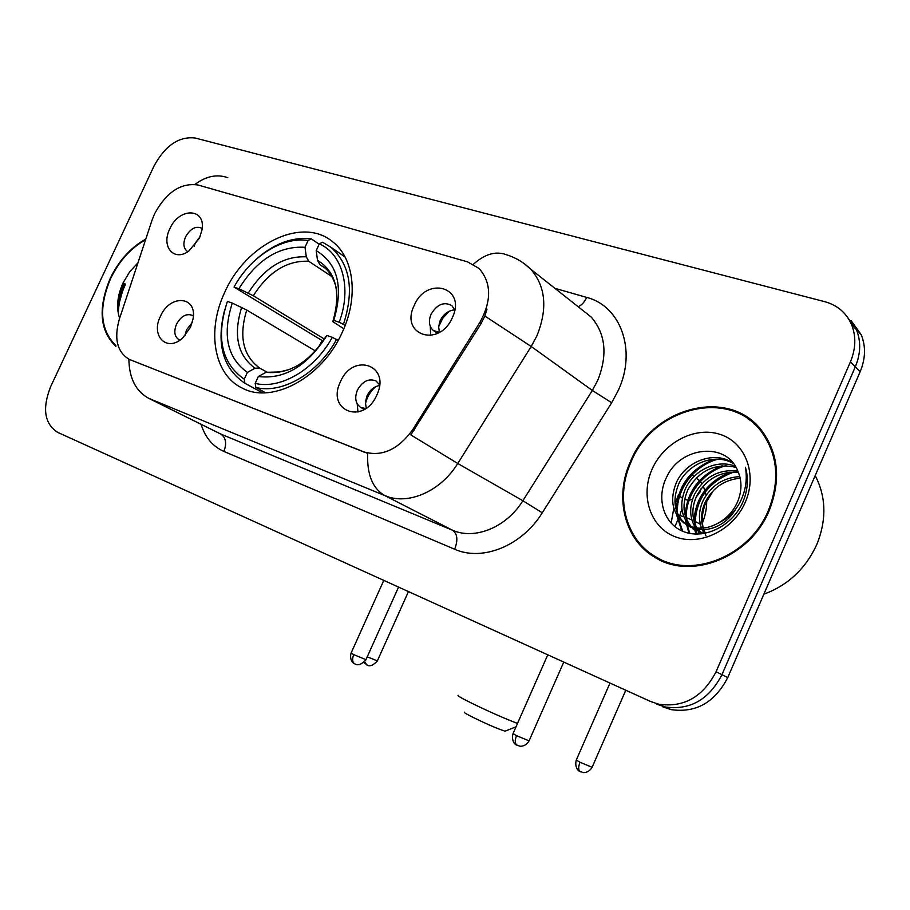 <?xml version="1.0" encoding="UTF-8"?>
<svg xmlns="http://www.w3.org/2000/svg" width="910" height="910" viewBox="0 0 910 910"><rect width="100%" height="100%" fill="white"/><g stroke="black" fill="none" stroke-linecap="round" stroke-linejoin="round"><path stroke-width="1.36" d="M224.781 292.235C206.49 330.444 213.691 374.67 242.219 388.081C272.317 404.552 322.561 377.502 342.387 332.025C358.824 296.933 353.99 257.849 332.468 241.628C302.109 216.17 245.78 244.107 224.781 292.235M376.82 395.065C363.772 425.607 325.894 411.001 340.431 381.825C352.83 351.942 391.232 365.092 376.82 395.065M379.561 384.839L376.137 381.04C368.812 378.082 362.555 381.119 357.391 390.162C354.399 397.966 355.503 403.721 360.713 407.418L365.683 408.545M190.452 327.27L182.933 337.678C167.372 352.921 150.298 336.188 160.422 316.35C169.931 293.782 197.788 295.921 192.954 319.364L190.452 327.27M193.329 316.043L192.283 315.326C186.288 313.245 181.033 316.191 176.529 324.176C173.662 331.433 174.458 336.609 178.94 339.692L179.896 340.09M452.395 317.545C439.314 348.359 399.49 335.039 414.164 305.555C426.585 275.423 466.921 287.253 452.395 317.545M439.393 332.355L438.631 326.701L440.212 320.604C443.625 313.927 448.482 310.355 454.761 309.878L451.906 305.646C444.023 301.369 437.062 304.259 431.022 314.314C428.291 321.196 429.054 326.576 433.308 330.455L439.359 332.366M199.415 238.192L188.814 251.069C173.901 262.114 160.865 246.462 169.783 228.899C179.031 207.07 206.286 207.719 201.929 230.139L199.415 238.192M202.145 228.478L201.758 228.194C195.764 225.703 190.361 228.615 185.56 236.907C182.899 243.47 183.467 248.282 187.267 251.319M357.164 403.778L358.017 412.071M430.293 326.428L430.658 335.585M366.264 408.135L365.376 402.209L367.026 395.793C369.938 389.946 374.09 386.522 379.493 385.544M184.923 335.665L186.561 329.761L192.192 322.652M194.194 246.223L195.354 242.993L200.109 236.6M152.027 220.22L154.586 213.782C166.348 192.226 180.783 182.626 197.868 184.969L467.558 261.852L479.172 268.518C491.514 282.828 491.741 300.812 479.854 322.481L413.083 429.133C398.466 449.608 381.927 457.161 363.465 451.804L129.368 359.439C117.185 352.159 113.83 338.782 119.312 319.296L152.027 220.22M145.793 239.08C130.721 247.475 118.88 260.567 110.246 278.358C97.825 308.149 99.713 330.83 115.9 346.391M630.38 461.723C614.227 497.019 624.34 539.63 654.734 557.238C690.565 580.591 750.056 557.648 769.178 510.647C781.03 480.355 778.585 453.737 761.841 430.794C729.172 386.75 652.117 407.157 630.38 461.723M651.833 554.349L658.021 559.07M124.317 283.454L117.618 304.77M662.878 706.877L671.034 709.618C695.9 713.178 714.794 702.509 727.738 677.609L860.166 371.712L855.309 366.844C860.723 353.785 861.11 341.409 856.446 329.727L846.289 315.554L856.446 329.727C861.11 341.409 860.723 353.785 855.309 366.844L721.948 674.685L855.309 366.844L850.395 361.918C855.844 348.769 856.23 336.336 851.567 324.597C846.334 312.824 837.416 305.191 824.813 301.699L195.172 138.013C178.963 136.17 165.256 145.486 154.074 165.95L50.721 386.5C42.065 408.397 44.362 423.673 57.614 432.341L650.559 701.473L658.783 704.226C683.865 707.787 702.952 696.958 716.079 671.728L850.395 361.918M656.758 704.192L664.948 706.945C689.916 710.505 708.913 699.756 721.948 674.685C708.913 699.756 689.916 710.505 664.948 706.945L656.758 704.192M487.009 309.161L484.848 316.02L481.185 323.425L410.831 434.912L457.753 463.486C440.576 491.593 407.669 505.653 384.873 495.609C372.588 488.568 366.855 474.485 367.674 453.362L129.368 359.439M754.856 423.275L748.247 419.055M124.704 283.636L117.663 308.456M860.166 371.712C865.546 358.733 865.91 346.426 861.269 334.8L851.157 320.707M145.566 239.762C130.767 248.1 119.13 261.011 110.645 278.505C98.439 307.728 100.191 330.08 115.911 345.561M137.967 262.774L129.618 271.931L123.089 282.885C117.253 295.932 116.105 307.739 119.631 318.307M760.316 428.928L754.231 423.901M768.427 510.385C780.177 480.343 777.72 453.976 761.078 431.249C728.717 387.785 652.55 407.987 631.062 461.962C615.08 496.86 625.056 538.97 655.052 556.419C690.519 579.636 749.487 556.943 768.427 510.385M763.865 594.173C788.003 585.278 805.657 568.716 816.805 544.487C826.724 519.849 826.189 496.883 815.212 475.577M705.887 535.694C701.155 525.525 701.087 514.685 705.659 503.162L713.565 490.297M704.249 533.487L702.133 529.688M701.496 528.198C698.232 518.95 698.869 509.554 703.396 499.999C711.563 485.269 723.7 477.477 739.83 476.624M705.409 533.271L703.703 529.677M703.123 528.096C700.495 519.235 701.303 510.362 705.546 501.478C713.269 487.419 724.815 479.661 740.194 478.205M701.041 533.92L700.074 533.112M699.085 532.179L696.321 529.006M695.479 527.8C689.359 517.608 689.086 506.347 694.683 494.016C704.613 476.726 718.98 469.048 737.783 470.959M700.347 532.646L697.708 529.279M696.912 528.005C691.554 517.972 691.532 507.143 696.878 495.529C706.365 478.865 720.197 471.118 738.363 472.29M703.817 533.556L691.088 527.277M690.076 526.321C680.691 515.879 679.269 503.071 685.799 487.919C694.432 469.89 717.524 458.867 735.405 466.318M692.931 528.778L695.183 530.246L692.339 527.8M691.372 526.788C682.841 516.357 681.738 503.912 688.028 489.455C699.415 470.197 715.419 462.837 736.031 467.376M719.81 522.169C727.738 517.324 733.631 510.601 737.498 501.99C741.98 491.127 742.105 480.844 737.862 471.152C726.498 441.191 680.612 446.776 667.019 476.362C655.61 497.941 663.64 523.887 683.478 531.577C703.202 539.539 730.059 527.334 741.57 504.834L742.822 502.149C747.827 490.251 748.702 478.637 745.438 467.308C747.474 479.377 745.699 490.956 740.092 502.07C735.098 511.42 728.33 518.12 719.81 522.169C706.922 529.938 694.933 530.177 683.819 522.886C671.933 512.569 669.567 498.839 676.733 481.697C686.595 460.915 714.839 450.257 733.176 463.156M735.815 508.895C724.758 528.562 700.586 535.444 686.117 524.365C674.242 514.059 671.876 500.363 679.019 483.255C688.552 463.281 715.214 452.441 733.596 463.69M652.026 469.355C640.071 496.03 650.445 527.527 675.254 536.786C699.881 546.455 733.255 530.371 745.279 502.229C757.689 474.201 745.336 442.294 720.106 434.377C695.035 426.039 663.64 442.544 652.026 469.355M678.462 494.767L675.004 504.003M673.798 508.224L671.512 521.146M671.375 522.647L671.318 523.352M655.052 556.419L665.176 562.243M682.728 531.269L677.825 516.687M677.518 513.581C675.584 490.285 693.852 465.476 717.922 459.186M689.848 533.431L687.187 525.127M687.164 524.99L686.709 522.26M686.402 519.041C684.661 496.166 702.429 471.96 726.066 465.636M696.776 534.113L695.934 530.78M695.922 530.701L695.581 528.824M695.126 524.387C695.729 498.873 708.697 481.401 734.04 471.96M681.772 530.837L676.539 514.685M676.301 510.385C677.563 486.167 690.133 469.116 714.009 459.243M688.984 533.249L685.446 520.224M685.219 515.788C686.561 492.185 698.857 475.509 722.085 465.738M695.9 534.102L694.842 530.018M694.831 529.973L694.569 528.551M694.421 527.607L694.182 525.639M693.977 521.066C695.399 498.088 707.411 481.777 730.013 472.131M505.744 730.889L505.016 731.174C498.066 728.967 487.464 724.394 473.211 717.478C466.557 714.134 463.645 712.371 464.475 712.2M458.219 695.32C456.854 695.445 461.37 698.084 471.744 703.237C489.512 711.847 504.766 718.582 517.494 723.439M262.524 392.813L244.926 383.292L244.255 379.22C221.369 363.101 215.75 337.155 227.409 301.392L232.277 303.064C222.176 334.846 227.216 357.96 247.395 372.395L255.073 368.22L259.623 368.038L266.698 371.985M315.417 350.987L246.724 310.048L232.277 303.064M318.796 346.983L322.072 340.533L234.018 287.094C250.443 256.825 282.384 236.293 308.08 240.524L311.357 238.909C291.416 236.589 272.124 244.221 253.469 261.796M343.491 324.233C354.411 290.097 350.191 264.412 330.808 247.201L322.584 242.231L319.319 243.857C342.581 253.947 351.931 288.436 339.191 322.22L345.209 325.314M338.201 340.34L332.275 337.337C314.86 369.585 280.405 389.673 255.187 383.383L255.858 387.467C282.202 394.28 318.432 373.225 336.586 339.35M255.858 387.467L265.618 392.767M224.838 309.161C215.977 343.559 222.677 368.266 244.926 383.292M339.191 322.22L333.777 320.411C343.639 286.877 337.781 263.616 316.202 250.637L319.319 243.857M255.187 383.383L258.338 376.524C284.625 379.618 307.478 365.934 326.883 335.483L332.275 337.337M247.395 372.395L244.255 379.22M316.202 250.637L317.499 260.26L319.899 264.673L324.961 268.04M343.821 328.772L333.014 321.799L333.777 320.411M289.755 369.414L279.427 371.962L266.027 372.304L258.338 376.524M326.883 335.483L326.019 336.393C309.025 362.669 289.027 374.636 266.027 372.304M311.357 238.909L319.148 244.21M308.08 240.524L304.975 247.258C278.926 245.916 256.904 259.737 238.898 288.732L234.018 287.094M331.991 276.64L308.717 261.238L306.306 256.836L304.975 247.258M238.898 288.732L253.321 295.75L324.404 339.066M323.209 340.92L322.072 340.533M449.301 311.163L442.806 318.182L438.62 326.781M375.5 386.761C370.313 391.471 366.935 397.238 365.376 404.063M130.346 359.848L131.381 360.383M363.465 451.804L364.444 452.327M413.083 429.133L414.494 429.952M479.854 322.481L481.185 323.425M554.907 288.322L586.677 297.411C584.391 302.313 581.535 305.407 578.112 306.67M586.677 297.411C620.643 305.953 636.886 350.304 618.413 390.14L611.679 402.755L542.269 512.796C521.987 545.886 482.311 561.743 454.659 549.231L223.883 451.44C212.747 446.469 205.16 437.426 201.099 424.322M484.848 316.02L531.201 346.483L592.342 390.458L597.745 380.346C607.8 354.923 605.628 333.822 591.204 317.033L582.184 309.9M524.376 263.775L531.042 269.462C545.738 286.786 547.706 308.888 536.934 335.767L531.201 346.483L457.753 463.486L522.863 500.727L592.342 390.458L611.679 402.755M473.405 264.253C484.768 254.083 495.654 250.876 506.051 254.618C515.538 257.519 523.876 262.467 531.042 269.462L582.514 310.162M217.638 432.512L148.796 398.375L220.755 434.036L452.702 530.314L384.873 495.609L148.796 398.375C135.829 391.277 129.197 378.219 128.879 359.2M227.83 177.666C216.944 173.901 206.013 176.142 195.024 184.389M716.079 671.728L727.738 677.609M454.659 549.231C458.117 540.142 457.457 533.84 452.702 530.314C474.963 540.165 506.631 527.22 522.863 500.727L542.269 512.796M217.82 432.603L220.755 434.036C225.907 437.551 226.943 443.352 223.883 451.44M125.625 284.056L125.045 285.262C120.586 294.92 118.368 304.452 118.368 313.87M123.931 283.283L117.959 300.368M246.724 310.048C238.704 336.473 243.004 355.799 259.623 368.038M332.878 321.412C341.204 292.303 336.086 271.919 317.499 260.26M241.639 307.421C233.108 335.176 237.59 355.446 255.073 368.22M336.654 291.291C336.802 288.208 332.935 273.444 323.801 267.13L319.899 264.673M306.306 256.836C283.51 255.846 264.162 267.938 248.248 293.088M308.717 261.238C286.991 260.351 268.518 271.863 253.321 295.75M366.923 665.051L364.66 661.729M377.354 660.887L367.242 656.815M580.614 771.851L580.25 771.691C578.271 770.087 578.191 766.948 580 762.273L576.292 760.021L609.996 683.069M696.468 478.148L699.267 480.753M700.973 488.841L700.017 492.048L696.082 497.258M700.245 524.171L695.069 521.407M691.862 519.94L686.345 517.665M692.521 499.351L689.188 500.113M687.835 500.125L684.639 499.419M592.114 767.278L580 762.273M683.808 516.743C680.373 515.595 678.94 515.401 679.497 516.141L679.213 516.8M355.082 664.016L354.65 663.822C352.329 662.082 352.022 659.011 353.728 654.62L351.123 652.993L383.792 580.387M365.957 659.67L353.728 654.62M517.38 745.529L516.982 745.347C514.832 743.641 514.685 740.421 516.527 735.678L513.058 733.517L547.774 654.825M529.085 740.831L516.527 735.678M364.262 409.454L360.713 407.418M437.585 333.333L433.308 330.455M851.567 324.597L861.269 334.8M658.783 704.226L671.034 709.618M763.899 433.535L761.078 431.249M686.117 524.365L683.819 522.886M505.016 731.174L516.004 726.828M345.038 256.938L330.808 247.201M363.841 662.571L367.572 665.312C366.821 664.562 370.108 668.748 377.297 661.024L408.453 591.58M576.212 760.191C574.221 768.688 579.954 771.805 579.169 771.043L583.264 772.567C586.87 772.681 589.794 770.975 592.035 767.448L625.796 690.235M691.964 474.974L694.034 476.43M696.252 478L699.437 480.571M702.076 523.967C705.455 515.686 706.979 507.484 706.66 499.374M706.206 495.131L703.305 485.986M701.906 483.608L700.325 481.538M700.939 526.617L700.245 528.21M699.665 529.54L698.994 531.053M698.448 532.304L697.663 534.113M679.645 496.257L682.352 498.088M679.69 515.697L681.897 509.099M678.723 517.904L678.212 519.075M677.575 520.531L674.902 526.628M351.055 653.141C349.076 661.092 354.49 663.993 353.74 663.265L355.776 664.289C354.945 663.515 358.495 667.838 365.888 659.818L398.557 587.098M512.967 733.71C510.908 742.344 516.732 745.483 515.924 744.71L520.065 746.245C523.728 746.348 526.708 744.607 529.006 741.024L563.768 662.082"/></g></svg>
